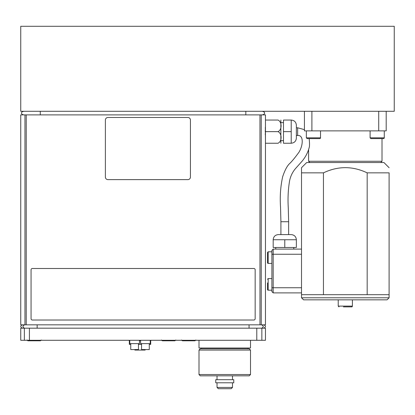 <?xml version="1.0" encoding="UTF-8"?>
<svg xmlns="http://www.w3.org/2000/svg" width="415" height="415" viewBox="0 0 415 415"><rect width="100%" height="100%" fill="white"/><g stroke="black" fill="none" stroke-linecap="round" stroke-linejoin="round"><path stroke-width="0.62" d="M31.063 318.725A1.287 1.287 0 0 0 32.349 320.012L253.876 320.012A1.287 1.287 0 0 0 255.163 318.725L255.163 269.786A1.287 1.287 0 0 0 253.876 268.495L32.349 268.495A1.287 1.287 0 0 0 31.063 269.786L31.063 318.725M190.433 177.055A2.578 2.578 0 0 1 187.855 179.628L107.952 179.628A2.578 2.578 0 0 1 105.374 177.055L105.374 120.049A2.578 2.578 0 0 1 107.952 117.476L187.855 117.476A2.578 2.578 0 0 1 190.433 120.049L190.433 177.055M259.977 114.898L259.977 324.831L261.243 324.831L261.243 114.898L20.75 114.898L20.75 324.831L26.228 324.831L26.228 114.898M259.977 324.831L26.228 324.831M265.455 143.232L278.055 143.232C282.096 143.232 282.096 143.232 278.055 143.232C282.096 143.232 282.096 143.232 278.055 143.232C282.096 141.349 282.096 133.526 278.055 131.643C282.096 129.755 282.096 121.937 278.055 120.049C282.096 120.049 282.096 120.049 278.055 120.049C282.096 120.049 282.096 120.049 278.055 120.049L265.455 120.049L265.455 324.831L261.243 324.831M265.455 120.049L265.455 114.898L261.243 114.898M265.33 127.348L265.455 139.668M265.31 134.797L265.294 133.568M265.284 132.012L265.289 130.46M261.735 111.293A2.998 1.805 180 0 1 264.635 113.093A2.998 1.805 180 0 1 261.735 114.898M309.17 138.594C309.533 142.153 309.606 144.84 309.398 146.651L309.377 146.723M291.216 143.232L283.487 143.232L283.487 120.049L291.216 120.049C294.344 120.355 296.061 122.072 296.367 125.2L296.367 138.081C296.061 141.209 294.344 142.926 291.216 143.232L291.216 120.049M280.856 120.049L280.856 143.232M291.216 131.643L283.487 131.643M278.055 131.643L265.455 131.643M304.418 111.293L304.418 130.87L311.898 130.87L311.898 111.293M338.225 299.843L338.225 306.109L352.392 306.109A0.773 0.773 90 0 1 351.619 306.882L349.025 306.882M343.449 306.882L351.619 306.882L352.392 306.109L352.392 299.843M389.099 297.783L387.039 299.843L303.578 299.843L301.518 297.783L389.099 297.783L389.099 172.853C389.099 165.933 389.099 165.933 389.099 172.853C389.099 165.933 389.099 165.933 389.099 172.853L367.166 172.853L367.166 294.692L389.099 294.692M367.166 294.692L323.451 294.692L323.451 172.853C338.023 165.933 352.594 165.933 367.166 172.853M271.898 250.39L273.184 249.099L297.654 249.099L273.184 249.099L271.898 250.39L271.898 291.6L273.184 292.891L273.184 287.74L301.518 287.74L301.518 294.692L323.451 294.692M268.163 251.806L268.163 263.395A0.643 0.643 0 0 1 267.519 262.752L267.519 252.45L268.163 251.806L271.898 251.806M267.519 260.573L267.519 256.112M271.898 278.595L268.163 278.595L268.163 290.184A0.643 0.643 0 0 1 267.519 289.54L267.519 287.362M267.519 282.9L267.519 289.54M301.518 287.74L301.518 249.099L297.654 249.099M301.518 288.363L301.518 292.891L297.654 292.891L301.518 292.891M389.099 167.702L383.948 162.55L306.669 162.55L301.518 167.702L301.518 253.627M301.518 172.853L323.451 172.853M306.348 137.822L320.52 137.822A0.773 0.773 0 0 1 319.747 138.594L307.121 138.594L306.348 137.822L306.348 130.87M384.269 130.87L384.269 137.822L370.102 137.822L370.87 138.594L383.496 138.594A0.773 0.773 0 0 0 384.269 137.822A0.773 0.773 0 0 1 383.496 138.594L382.013 138.594L382.013 161.264L308.604 161.264L309.891 162.55M386.199 111.293L386.199 130.87L311.898 130.87M378.719 111.293L378.719 130.87M394.25 111.293L20.75 111.293L20.75 26.29L394.25 26.29L394.25 111.293M24.35 111.293A2.998 1.805 -0 0 0 21.45 113.093A2.998 1.805 -0 0 0 24.35 114.898M288.638 221.719L288.638 234.6L291.216 234.6L278.335 234.6L280.913 234.6L280.913 221.719L288.638 221.719L288.29 208.071C287.704 198.759 288.119 189.769 289.54 181.096C290.422 176.432 292.383 172.282 295.428 168.651L302.182 161.103C305.808 156.652 308.215 151.833 309.398 146.651M278.979 239.751L273.184 239.751L273.184 247.48L296.367 247.48L296.367 239.751L278.979 239.751M284.778 239.751L284.778 247.48M271.898 287.74L273.184 287.74L273.184 249.099M273.184 292.891L297.654 292.891L273.184 292.891L271.898 291.6M250.515 350.073L249.228 348.787L200.289 348.787L198.998 350.073L198.998 374.543L250.515 374.543L250.515 350.073L198.998 350.073M215.743 382.786L233.775 382.786L233.775 379.694L215.743 379.694L215.743 382.786M232.488 379.694L232.488 375.834M217.029 387.423L218.321 388.71L231.197 388.71L232.488 387.423L217.029 387.423L217.029 382.786M232.488 387.423L232.488 382.786M250.515 374.543L249.228 375.834L200.289 375.834L198.998 374.543M29.424 328.177L20.75 328.177L20.75 340.284L265.455 340.284L265.455 328.177L29.424 328.177L29.424 340.284M138.465 343.636L138.465 349.56L130.741 349.56L130.741 343.636M129.776 340.284L129.776 343.636L139.435 343.636L139.435 340.284M145.162 349.56L145.162 350.073L134.859 350.073L134.859 349.56M150.251 340.803L150.702 340.803L150.702 344.409L149.286 344.409M141.556 344.409L138.465 344.409M130.741 344.409L129.324 344.409L129.324 340.803L128.806 340.284M140.592 340.803L139.435 340.803M129.776 340.803L129.324 340.803M150.702 340.803L151.216 340.284M198.998 340.284L198.998 348.014L250.515 348.014L250.515 340.284M149.286 343.636L149.286 349.56L141.556 349.56L141.556 343.636M150.251 340.284L150.251 343.636L140.592 343.636L140.592 340.284M27.063 340.03L27.836 340.803L40.457 340.803L41.23 340.03M182.657 340.803L195.009 340.803L195.781 340.03M191.408 340.803L187.85 340.803M161.523 340.03L162.296 340.803L174.917 340.803L175.69 340.03M24.962 114.898L24.962 324.831M280.913 221.719L280.524 206.826C279.829 196.435 280.54 186.413 282.656 176.749C284.763 170.409 287.056 166.047 289.53 163.66C291.823 161.528 294.966 157.716 298.961 152.227C303.339 145.105 303.707 134.823 297.654 135.508L297.654 127.779L304.418 129.636M271.898 254.25L301.518 254.25M40.265 111.293L40.265 114.898M245.82 114.898L245.82 111.293M261.6 324.831C263.743 325.946 263.795 327.062 261.756 328.177M249.062 324.831L249.062 328.177M24.604 324.831C22.467 325.946 22.415 327.062 24.449 328.177M37.148 324.831L37.148 328.177M24.355 328.177L24.355 340.284M256.786 328.177L256.786 340.284M261.849 340.284L261.849 328.177M305.99 130.87L306.348 131.223M297.654 127.779L296.367 127.779M297.654 135.503L296.367 135.503M280.913 140.654L283.487 140.654M280.913 122.627L283.487 122.627M338.225 306.109L338.998 306.882M301.518 294.692L301.518 297.783M268.163 263.395L271.898 263.395M268.163 290.184L271.898 290.184M268.163 278.595L267.519 279.238M320.52 137.822L320.52 130.87M370.102 137.822L370.102 130.87M380.726 162.55L382.013 161.264M308.604 149.571L308.604 161.264M293.789 249.099L293.789 247.48M275.762 249.099L275.762 247.48M296.367 239.751C296.061 236.623 294.344 234.906 291.216 234.6M273.184 239.751C273.49 236.623 275.207 234.906 278.335 234.6M263.696 324.831C265.984 325.801 266.041 326.916 263.852 328.177M22.514 324.831C20.221 325.801 20.169 326.916 22.353 328.177M217.029 375.834L217.029 379.694M247.942 348.787L247.942 348.014M201.576 348.787L201.576 348.014M181.614 340.03L182.387 340.803"/></g></svg>
